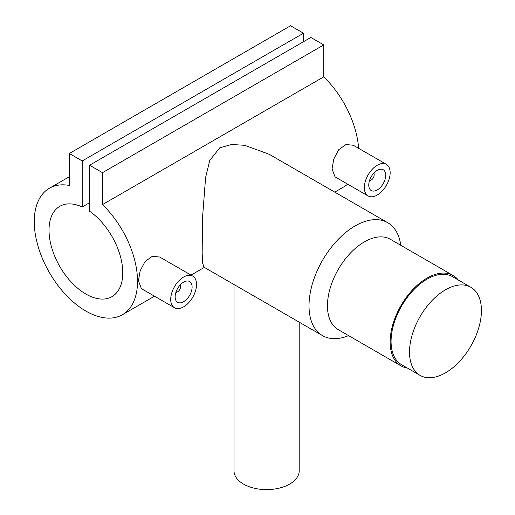 <?xml version="1.0" encoding="UTF-8"?>
<svg xmlns="http://www.w3.org/2000/svg" width="515" height="515" viewBox="0 0 515 515"><rect width="100%" height="100%" fill="white"/><g stroke="black" fill="none" stroke-linecap="round" stroke-linejoin="round"><path stroke-width="0.77" d="M445.469 372.847A50.85 29.361 -60 0 1 420.047 375.364A50.85 29.361 -60 0 1 412.251 334.615A50.85 29.361 -60 0 1 445.469 289.803A50.85 29.361 -60 0 1 470.897 287.286A50.85 29.361 -60 0 1 478.693 328.036A50.85 29.361 -60 0 1 445.469 372.847M420.047 375.364L401.603 364.717A50.85 29.361 -60 0 1 393.808 323.967A50.85 29.361 -60 0 1 427.032 279.156A50.85 29.361 -60 0 1 452.453 276.639L470.897 287.286M175.802 292.675A5.214 3.013 120 0 0 176.806 292.256L177.727 291.722A3.914 2.26 120 0 0 180.488 286.932L180.488 285.864A5.214 3.013 120 0 0 180.353 284.789M176.008 292.024A3.914 2.26 120 0 0 177.727 291.722M192.108 287.035A11.993 6.927 120 0 0 189.623 281.544A11.993 6.927 120 0 0 180.379 284.756A11.993 6.927 120 0 0 175.145 296.833A11.993 6.927 120 0 0 177.63 302.324A11.993 6.927 120 0 0 186.874 299.106A11.993 6.927 120 0 0 192.108 287.035M170.716 299.389A18.257 10.538 120 0 0 174.501 307.745A18.257 10.538 120 0 0 188.567 302.852A18.257 10.538 120 0 0 196.53 284.48A18.257 10.538 120 0 0 192.752 276.124A18.257 10.538 120 0 0 178.686 281.016A18.257 10.538 120 0 0 170.716 299.389M192.752 276.124L159.669 257.024L152.305 256.316L145.018 261.588L140.132 270.909L138.445 280.752L141.413 288.645L174.501 307.745M373.967 173.001A5.214 3.013 -60 0 1 374.109 174.083L374.109 175.145A3.914 2.26 -60 0 1 371.341 179.935A3.914 2.26 -60 0 1 369.628 180.237M373.51 173.51A3.914 2.26 -60 0 1 374.109 175.145M385.722 175.255A11.993 6.927 -60 0 1 380.488 187.325A11.993 6.927 -60 0 1 371.244 190.537A11.993 6.927 -60 0 1 368.759 185.046A11.993 6.927 -60 0 1 373.999 172.976A11.993 6.927 -60 0 1 383.244 169.763A11.993 6.927 -60 0 1 385.722 175.255M364.337 187.602A18.257 10.538 -60 0 1 372.306 169.229A18.257 10.538 -60 0 1 386.372 164.343A18.257 10.538 -60 0 1 390.151 172.699A18.257 10.538 -60 0 1 382.181 191.065A18.257 10.538 -60 0 1 368.116 195.958A18.257 10.538 -60 0 1 364.337 187.602M386.372 164.343L353.29 145.243L345.926 144.535L338.625 149.807L333.746 159.129L332.066 168.972L335.033 176.857L368.116 195.958M299.202 322.158L299.202 470.794A32.6 18.817 180 0 1 289.655 484.1A32.6 18.817 180 0 1 254.127 488.181A32.6 18.817 180 0 1 234.01 470.794L234.01 284.518M407.397 368.064A52.157 30.115 -60 0 1 400.953 365.85L338.258 329.652A52.157 30.115 -60 0 1 330.263 287.859A52.157 30.115 -60 0 1 364.337 241.895A52.157 30.115 -60 0 1 390.415 239.314L453.11 275.512A52.157 30.115 -60 0 1 458.253 279.986M348.597 335.619A65.193 37.64 -60 0 1 322.519 335.619A65.193 37.64 -60 0 1 312.528 283.379A65.193 37.64 -60 0 1 355.118 225.924A65.193 37.64 -60 0 1 387.711 222.699A65.193 37.64 -60 0 1 400.754 245.282M400.953 365.85A52.157 30.115 -60 0 1 392.958 324.051A52.157 30.115 -60 0 1 427.032 278.094A52.157 30.115 -60 0 1 453.11 275.512M387.711 222.699L269.171 154.262L244.631 145.301L231.589 144.496L219.783 147.792L209.747 160.448L205.601 177.514L202.549 217.349L202.163 253.457L202.743 263.461L203.979 267.182L322.519 335.619M334.744 192.121L343.679 186.958A73.021 42.159 -120 0 0 347.625 184.125M358.614 148.314A73.021 42.159 -120 0 0 323.768 76.851L323.768 44.914L310.86 37.46L89.584 165.212L89.584 211.234A52.157 30.115 60 0 1 120.632 257.23A52.157 30.115 60 0 1 111.974 296.646A52.157 30.115 60 0 1 59.817 266.532A52.157 30.115 60 0 1 59.817 206.309A52.157 30.115 60 0 1 82.207 206.978L89.584 202.717M82.207 206.978L82.207 160.957L69.3 153.502L69.3 185.445A73.021 42.159 -120 0 0 49.389 188.245A73.021 42.159 -120 0 0 49.389 272.557A73.021 42.159 -120 0 0 122.403 314.716A73.021 42.159 -120 0 0 102.491 204.603L323.768 76.851M102.491 204.603L102.491 172.667L323.768 44.914M102.491 172.667L89.584 165.212M303.483 41.721L303.483 33.205L290.576 25.75L69.3 153.502M82.207 160.957L303.483 33.205M371.341 179.935L370.42 180.469A5.214 3.013 -60 0 1 369.416 180.887M180.488 286.932A3.914 2.26 120 0 0 179.896 285.291M122.403 314.716L154.487 296.189M190.994 275.113L204.358 267.401M49.389 188.245L69.3 176.748"/></g></svg>
